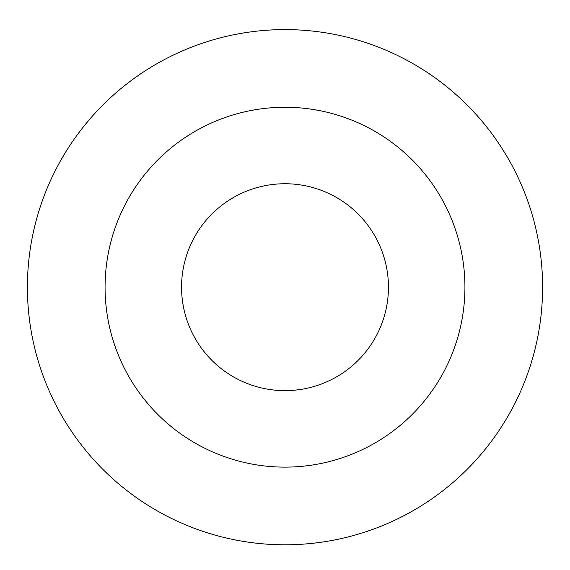 <?xml version="1.0" encoding="UTF-8"?>
<svg xmlns="http://www.w3.org/2000/svg" width="570" height="570" viewBox="0 0 570 570"><rect width="100%" height="100%" fill="white"/><g stroke="black" fill="none" stroke-linecap="round" stroke-linejoin="round"><path stroke-width="0.85" d="M285 183.747A103.448 103.448 0 0 1 374.59 338.915A103.448 103.448 0 0 1 195.41 338.915A103.448 103.448 0 0 1 285 183.747M285 107.26A179.935 179.935 0 0 1 440.824 377.162A179.935 179.935 0 0 1 129.176 377.162A179.935 179.935 0 0 1 285 107.26M285 29.597A257.597 257.597 0 0 1 508.084 415.993A257.597 257.597 0 0 1 61.916 415.993A257.597 257.597 0 0 1 285 29.597"/></g></svg>

